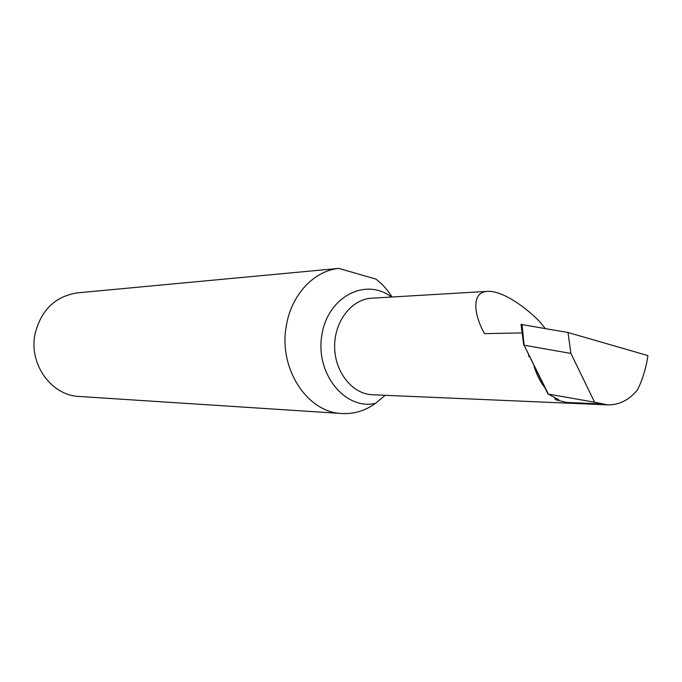 <?xml version="1.0" encoding="UTF-8"?>
<svg xmlns="http://www.w3.org/2000/svg" width="682" height="682" viewBox="0 0 682 682"><rect width="100%" height="100%" fill="white"/><g stroke="black" fill="none" stroke-linecap="round" stroke-linejoin="round"><path stroke-width="1.02" d="M76.853 292.919C54.935 296.661 41.005 310.301 35.072 333.839C28.516 363.915 51.312 395.551 79.155 396.464L341.818 413.505C307.147 412.601 278.128 368.041 286.38 325.536C291.35 294.812 313.899 270.839 338.749 268.393L76.853 292.919M545.233 328.485L539.581 321.512C525.865 307.377 502.498 290.481 487.562 291.367C470.648 291.87 474.195 315.621 484.518 333.643L522.148 332.918M338.749 268.393L375.953 279.108C382.218 283.9 387.581 289.867 392.039 296.994M647.9 355.595C646.135 368.007 642.657 379.448 637.457 389.925C628.983 400.121 619.06 405.099 607.688 404.869L594.602 402.21L570.919 353.438L568.004 332.501L647.9 355.595M385.253 395.304L375.467 403.369C365.185 410.786 353.967 414.162 341.818 413.505M544.816 387.64C540.033 381.511 536.436 374.265 534.015 365.893M528.78 355.348L528.797 356.584L529.394 356.584M554.5 397.538L555.574 399.712L566.401 402.431L601.277 403.915M555.574 399.712L558.839 399.84L548.362 394.102L594.602 402.21M548.013 394.085L524.083 345.194L548.362 394.102M568.004 332.501L521.048 324.427L523.742 345.194M528.797 356.584L528.925 355.637M570.919 353.438L524.083 345.194L522.062 324.393M487.562 291.367L371.733 298.196C351.699 299.1 334.333 321.341 334.64 346.695C334.692 372.065 352.364 394.094 372.415 394.75L607.688 404.869M391.425 297.028C365.595 277.071 327.386 296.943 321.785 335.467C315.365 373.83 345.254 410.436 375.467 403.369"/></g></svg>
